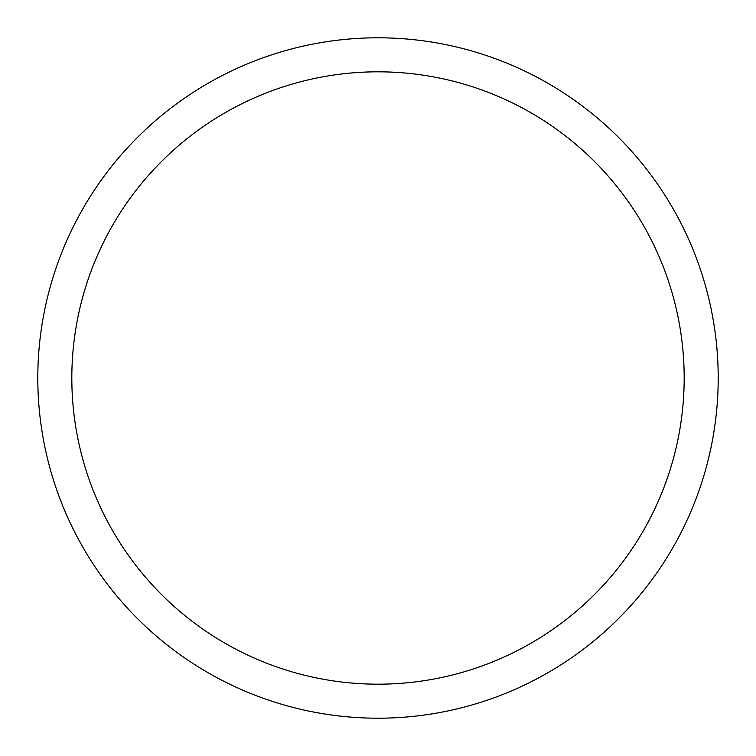 <?xml version="1.0" encoding="UTF-8"?>
<svg xmlns="http://www.w3.org/2000/svg" width="756" height="756" viewBox="0 0 756 756"><rect width="100%" height="100%" fill="white"/><g stroke="black" fill="none" stroke-linecap="round" stroke-linejoin="round"><path stroke-width="1.13" d="M378 37.8A340.2 340.2 0 0 1 718.2 378A340.2 340.2 0 0 1 378 718.2A340.2 340.2 0 0 1 37.8 378A340.2 340.2 0 0 1 378 37.8M378 684.18A306.18 306.18 0 0 1 71.82 378A306.18 306.18 0 0 1 378 71.82A306.18 306.18 0 0 1 684.18 378A306.18 306.18 0 0 1 378 684.18"/></g></svg>
